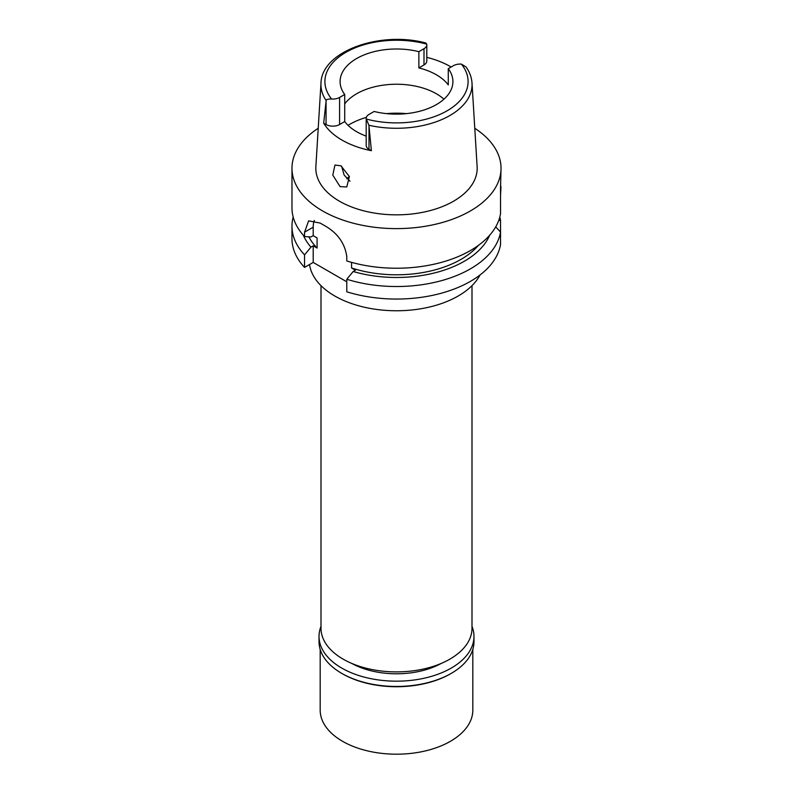 <?xml version="1.0" encoding="UTF-8"?>
<svg xmlns="http://www.w3.org/2000/svg" width="793" height="793" viewBox="0 0 793 793"><rect width="100%" height="100%" fill="white"/><g stroke="black" fill="none" stroke-linecap="round" stroke-linejoin="round"><path stroke-width="1.19" d="M371.392 150.7L368.914 125.264L366.277 119.029A9.556 5.521 180 0 1 366.197 118.335L366.197 145.426A9.556 5.521 0 0 0 369.003 149.322L371.392 150.7A77.03 44.477 180 0 1 323.673 123.153L326.062 124.531A9.556 5.521 0 0 0 339.582 124.531L344.717 121.567A56.412 32.572 0 0 0 366.197 136.128M344.717 121.567L344.717 94.476A56.412 32.572 0 0 1 340.088 81.57A56.412 32.572 0 0 1 356.612 58.533A56.412 32.572 0 0 1 418.863 51.664L418.863 67.92L423.997 64.957A9.556 5.521 0 0 0 426.803 61.061L426.803 44.805A9.556 5.521 180 0 1 423.997 48.7L418.863 51.664M344.717 103.883A56.412 32.572 180 0 1 356.612 93.772A56.412 32.572 180 0 1 443.941 99.184M366.197 118.335A9.556 5.521 180 0 1 369.003 114.43L374.137 111.466A56.412 32.572 0 0 0 436.388 104.597A56.412 32.572 0 0 0 452.912 81.57A56.412 32.572 0 0 0 448.283 68.654L453.418 65.69A9.556 5.521 180 0 1 461.397 64.114L466.086 66.979C469.654 72.044 471.637 77.427 472.013 83.116A75.563 43.625 180 0 1 449.928 115.5A75.563 43.625 180 0 1 368.914 125.264M418.863 67.92A56.412 32.572 0 0 1 448.283 84.91L448.283 68.654M426.803 57.344A76.366 44.091 180 0 1 451.128 67.008M344.717 94.476L339.582 97.44A9.556 5.521 180 0 1 331.603 99.016C327.955 98.956 326.141 99.482 326.151 100.582A75.563 43.625 180 0 1 320.987 83.116C321.621 51.158 380.313 30.689 425.782 42.991L426.723 44.101A9.556 5.521 180 0 1 426.803 44.805M326.151 100.582L323.673 123.153M320.987 83.116L315.872 166.619A80.688 46.579 0 0 0 364.314 210.978A80.688 46.579 0 0 0 453.556 201.204A80.688 46.579 0 0 0 477.128 166.619L472.013 83.116M340.068 186.623L346.759 186.97L349.386 176.552L340.94 165.796L334.943 165.053L332.792 175.114L340.068 186.623M474.779 128.278A104.527 60.347 180 0 1 501.027 168.265A104.527 60.347 180 0 1 470.408 210.938A104.527 60.347 180 0 1 356.503 224.022A104.527 60.347 180 0 1 291.973 168.265A104.527 60.347 180 0 1 318.221 128.278M500.532 195.207C501.037 186.801 501.037 184.293 500.532 187.683L500.532 213.753A104.527 60.347 0 0 1 470.408 250.558A104.527 60.347 0 0 1 346.789 260.966L346.789 256.575C344.915 243.431 337.649 233.172 324.971 225.817A104.527 60.347 0 0 1 320.283 223.111L308.636 220.851L304.552 232.19L304.552 236.582L310.955 236.958L313.205 235.66L317.081 237.9L317.081 248.06L313.205 245.82L310.955 247.119L304.552 254.88L304.552 267.41A104.527 60.347 0 0 1 291.973 238.703L291.973 226.183A104.527 60.347 180 0 1 293.182 217.034M501.027 168.265L500.532 187.683M500.532 202.007L500.532 197.863M346.789 281.802L313.205 262.414L304.552 267.41M499.818 217.034A104.527 60.347 180 0 1 500.532 220.305L500.532 232.062A104.527 60.347 180 0 1 470.408 268.857A104.527 60.347 180 0 1 346.789 279.265L346.789 291.794A104.527 60.347 0 0 0 470.408 281.376A104.527 60.347 0 0 0 500.532 244.581L500.532 232.062L495.724 226.857M351.567 262.364L351.567 267.965L355.442 270.205L353.182 271.503L346.789 279.265M313.205 262.414L313.205 245.82M313.205 235.66L313.205 227.194A26.546 15.325 60 0 1 314.335 220.424M304.552 254.88A104.527 60.347 180 0 1 291.973 226.183M308.883 236.839A91.254 52.685 0 0 0 317.081 248.06M310.955 247.119A95.894 55.361 180 0 1 303.352 235.263M291.973 168.265L291.973 207.885A104.527 60.347 0 0 0 304.552 236.582M351.567 267.965A91.254 52.685 0 0 0 461.02 259.37A91.254 52.685 0 0 0 478.328 245.433M489.648 235.263A95.894 55.361 180 0 1 464.301 261.264A95.894 55.361 180 0 1 353.182 271.503M498.738 220.424L500.532 220.305M309.528 264.535A87.27 50.385 0 0 0 366.455 307.684A87.27 50.385 0 0 0 458.205 296.007A87.27 50.385 0 0 0 480.023 274.993M321.006 285.658L321.006 628.314A75.494 43.585 0 0 0 367.615 668.578A75.494 43.585 0 0 0 449.879 659.132A75.494 43.585 0 0 0 471.994 628.314L471.994 285.658M346.838 178.792A57.235 33.048 180 0 1 349.366 176.472M349.981 181.21L344.122 175.025L341.624 166.213M351.666 663.374A64.709 37.36 0 0 0 441.334 663.374M320.184 649.437L320.184 710.131A76.316 44.061 0 0 0 367.298 750.842A76.316 44.061 0 0 0 450.464 741.286A76.316 44.061 0 0 0 472.816 710.131L472.816 649.437M450.464 673.832L451.286 673.356L450.464 673.832A76.316 44.061 180 0 1 342.536 673.832L341.714 673.356A77.476 44.735 0 0 0 451.286 673.356L451.286 673.356A77.476 44.735 0 0 0 473.976 641.725L473.976 636.442A77.476 44.735 180 0 1 451.286 668.073A77.476 44.735 180 0 1 366.852 677.767A77.476 44.735 180 0 1 319.024 636.442A77.476 44.735 180 0 1 321.006 626.361M319.024 636.442L319.024 641.725A77.476 44.735 0 0 0 341.714 673.356M471.994 626.361A77.476 44.735 180 0 1 473.976 636.442M461.397 64.114A71.588 41.325 180 0 1 447.074 110.822A71.588 41.325 180 0 1 366.277 119.029M423.997 64.957L423.997 48.7M331.603 99.016A71.588 41.325 180 0 1 345.926 52.318A71.588 41.325 180 0 1 426.723 44.101M326.062 124.531L326.062 101.385M339.582 97.44L339.582 124.531M369.003 126.176L369.003 149.322M313.205 227.194L304.552 232.19M348.038 125.324A66.364 38.312 180 0 1 349.574 124.412A66.364 38.312 180 0 1 366.346 117.374M386.538 113.617A66.364 38.312 180 0 1 406.462 113.617"/></g></svg>
